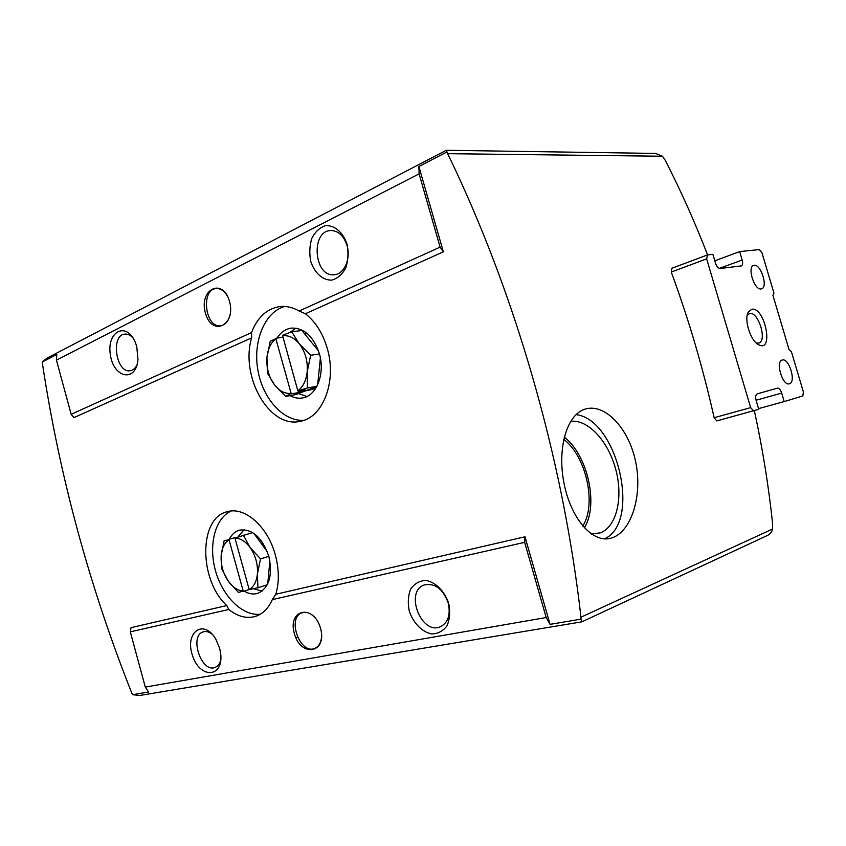 <?xml version="1.0" encoding="UTF-8"?>
<svg xmlns="http://www.w3.org/2000/svg" width="846" height="846" viewBox="0 0 846 846"><rect width="100%" height="100%" fill="white"/><g stroke="black" fill="none" stroke-linecap="round" stroke-linejoin="round"><path stroke-width="1.27" d="M582.746 526.085C596.927 504.29 586.193 456.142 563.7 439.275M707.594 254.921C694.894 222.149 680.797 190.667 665.326 160.465L662.503 156.246L655.491 153.401M754.346 410.627C762.563 448.359 768.654 486.112 772.631 523.885L772.546 529.025L580.969 617.189C562.844 457.644 514.548 291.31 447.65 153.676L446.307 150.271L46.89 358.196L42.3 361.993L56.798 354.463L56.449 360.142L71.17 414.318L251.505 332.605L251.643 337.861C239.904 376.65 269.525 428.922 300.256 421.287C322.865 417.808 337.131 381.282 327.254 348.393C322.781 333.239 315.505 321.692 305.395 313.739L299.135 311.021C292.758 307.373 286.36 305.892 279.952 306.559C266.955 308.547 257.48 317.229 251.505 332.605M707.446 254.932L671.861 268.288L671.269 272.063C688.697 319.323 702.984 367.873 714.13 417.713L716.795 420.917L758.746 409.295L756.144 400.507C755.267 396.911 755.615 394.701 757.191 393.876L777.389 388.155C779.081 388.05 780.509 389.689 781.683 393.083L784.21 401.586L802.854 395.939L803.383 391.941L791.338 351.492L789.138 349.842L772.916 295.349L773.953 293.065L761.992 252.891L759.296 249.581L739.679 251.6L742.175 260.018C742.989 263.201 742.714 265.168 741.36 265.908L720.073 268.51C718.222 268.372 716.689 266.553 715.473 263.064L712.892 254.371L707.446 254.932L706.653 258.855L750.645 407.635L753.553 410.86M613.16 537.474C632.173 529.892 642.696 494.265 635.536 461.186C628.504 427.96 604.985 403.32 585.527 408.988C566.905 414.106 557.059 448.063 563.965 482.981C570.638 517.858 591.925 543.206 610.505 538.31L613.16 537.474M219.6 648.142L215.878 639.248C203.685 618.077 184.333 632.353 192.497 655.565C199.91 679.105 223.809 678.006 220.658 653.472L219.6 648.142M448.687 603.314C444.562 591.058 435.447 582.027 425.75 580.398C419.489 580.747 414.477 583.624 410.701 589.038C408.1 595.584 407.613 602.912 409.253 611.034C413.208 622.92 421.964 631.951 431.608 633.929C437.911 633.834 443.05 631.116 447.026 625.776C449.797 619.166 450.358 611.679 448.687 603.314M320.571 628.388C313.612 603.462 287.312 609.279 294.334 633.517C300.795 657.892 327.508 653.345 320.571 628.388M130.295 631.846L228.758 609.501C238.012 616.766 247.117 618.997 256.074 616.205C263.095 613.699 268.51 608.168 272.306 599.613L275.838 594.252C279.296 582.355 279.127 569.263 275.331 554.965C267.854 526.624 244.822 506.426 227.489 511.661C198.588 517.53 198.694 579.975 226.791 605.556L131.056 627.647L130.295 631.846L145.301 687.068L546.188 617.538L524.657 542.339L524.975 536.776L550.069 624.359L580.969 619.156L581.889 621.821L139.749 695.475L132.558 694.693L148.558 691.996L145.301 687.068M272.306 599.613L524.657 542.339M136.756 346.606L135.54 342.958C127.006 320.867 106.437 331.124 110.35 354.654C113.47 378.247 136.132 382.826 137.972 359.497L136.756 346.606M346.955 244.008C342.968 232.227 334.445 225.004 325.509 225.66C319.756 227.542 315.198 231.762 311.814 238.329C309.53 245.795 309.202 253.567 310.82 261.647C314.659 273.099 322.844 280.407 331.748 280.121C337.543 278.493 342.218 274.411 345.781 267.865C348.224 260.293 348.615 252.341 346.955 244.008M229.509 301.335C222.71 276.98 198.577 289.469 205.419 313.094C211.754 337.004 236.288 325.731 229.509 301.335M299.135 311.021L440.1 247.138L419.119 173.864L418.897 166.503L446.646 152.111M546.188 617.538L550.069 624.359M71.17 414.318L73.962 417.596L251.643 337.861M226.791 605.556L228.758 609.501M305.395 313.739L443.346 251.844L440.1 247.138M42.3 361.993L42.406 363.42C59.537 476.319 89.38 586.31 131.913 693.403L132.558 694.693M284.679 306.453C264.629 312.153 252.827 341.266 257.829 369.839C262.588 398.455 283.22 421.668 303.862 420.303M231.18 511.026C214.99 518.207 208.243 545.321 215.54 570.902C222.646 596.546 242.665 616.417 260.346 614.207M580.969 617.189L580.969 619.156M772.546 529.025C771.806 532.229 769.849 534.492 766.666 535.835L581.9 621.81M315.748 618.542C311.307 613.329 306.76 611.404 302.096 612.779C286.604 617.369 299.907 654.994 314.775 648.406C319.228 646.397 321.501 641.934 321.617 634.997M227.796 296.777C224.687 291.119 220.848 288.38 216.301 288.571C200.417 289.226 205.134 328.375 220.711 325.689C225.184 324.927 228.272 321.48 229.996 315.346M290.019 395.653C294.154 397.906 298.331 398.667 302.53 397.937C316.584 395.981 325.361 373.604 319.354 353.607C313.443 336.253 304.116 327.751 291.352 328.1C285.557 328.957 280.798 332.277 277.097 338.072M244.208 591.143C248.936 593.955 253.514 594.675 257.914 593.31C269.218 587.78 272.867 575.481 268.848 556.393C262.133 537.326 252.341 528.581 239.45 530.146C235.135 531.404 231.751 534.429 229.298 539.209M443.346 251.844L418.897 166.503M448.179 602.764C442.849 588.795 434.907 582.862 424.343 584.946C404.272 591.269 421.255 635.568 440.47 626.717C448.211 622.55 450.77 614.556 448.179 602.764M212.325 634.331C209.131 631.782 206.075 630.979 203.167 631.899C188.965 635.875 201.443 673.31 215.074 667.409C217.919 666.278 219.833 663.676 220.817 659.616M347.019 245.499C343.762 235.727 338.4 230.736 330.913 230.524C310.323 230.715 313.982 277.499 334.255 274.717C344.153 274.315 351.09 258.76 347.019 245.499M133.118 338.114C130.506 335.153 127.757 333.821 124.859 334.096C110.329 335.005 116.071 373.572 130.263 370.707C133.129 370.241 135.381 368.253 137.041 364.763M604.562 538.839C641.564 522.225 617.443 419.394 576.084 414.614M584.332 527.893C598.894 504.798 587.642 454.81 564.219 437.044M591.386 534.027L600.396 532.832C616.808 526.614 623.375 497.363 615.729 469.329C608.295 441.242 588.002 419.066 570.659 421.34M282.427 335.799C288.528 335.016 294.133 337.66 299.251 343.74C305.311 351.735 307.944 361.147 307.172 371.986C306.178 380.615 303.069 386.897 297.834 390.81L282.501 335.323L291.701 331.812L301.885 330.479L318.519 350.942M316.245 387.479L312.883 389.308L305.279 390.926M304.116 333.229L307.722 333.937M306.939 396.478L298.374 393.602M289.639 332.563L296.026 328.153M275.828 338.696L270.244 341.234L266.945 357.53L267.421 373.16L274.633 385.057C268.838 377.21 266.279 368.042 266.945 357.53C267.812 349.102 270.762 342.82 275.828 338.696L291.13 393.422C285.039 393.908 279.54 391.116 274.633 385.057L285.673 396.436L291.13 393.422M297.834 390.81L307.436 387.965L307.172 371.986L310.662 355.267L299.251 343.74L291.701 331.812M285.673 396.436L295.751 394.617L316.816 386.453M298.257 391.201L298.638 392.544L305.343 389.943L298.152 391.222M298.638 392.544L291.447 393.834M307.436 387.965L316.912 386.294M320.37 357.953L317.673 384.761M310.662 355.267L319.45 353.945M282.85 337.3L275.891 338.231M234.934 538.035C240.401 538.183 245.456 541.334 250.088 547.499C255.577 555.505 258.019 564.314 257.406 573.937C256.581 581.562 253.842 586.775 249.179 589.577L234.934 538.035L252.668 532.578M262.07 591.121L253.885 588.827M238.181 536.66L244.092 529.681M229.023 539.727L224.148 540.689L221.187 555.431L221.842 569.03L228.304 581.244C223.037 573.398 220.658 564.79 221.187 555.431C221.895 547.965 224.507 542.73 229.023 539.727L243.183 591.016C237.726 590.624 232.766 587.367 228.304 581.244L238.435 592.454L243.183 591.016M249.179 589.577L257.903 587.79L257.406 573.937L260.536 558.857L250.088 547.499L243.352 535.19M249.168 589.546L243.489 591.375M257.903 587.79L267.283 584.755M269.874 560.877L267.738 583.846M260.536 558.857L268.838 556.351M253.895 533.392L267.325 551.772M234.998 537.612L229.097 539.262M714.807 260.811L739.679 251.6M671.269 272.063L706.653 258.855M714.13 417.713L750.645 407.635M758.545 408.618L784.21 401.586M751.724 309.255C765.006 306.612 774.206 353.258 758.651 344.756C750.603 341.023 743.793 319.693 748.234 312.185L751.724 309.255M761.178 288.92L761.559 288.835C768.602 287.196 760.343 262.672 753.68 265.411C746.891 266.913 754.452 290.612 761.178 288.92M789.381 383.798L789.392 383.798C796.52 382.35 789.001 357.488 782.222 360.047C775.116 361.443 782.635 386.358 789.381 383.798M747.23 315.23L749.683 313.517C758.376 311.222 767.534 341.192 758.714 343.085L756.197 342.947M662.503 156.246L447.65 153.676M56.449 360.142L419.119 173.864M275.838 594.252L524.975 536.776M719.227 268.394L742.175 260.018M757.096 393.898L777.389 388.155M756.07 400.243L781.683 393.083M297.475 637.07L295.814 637.683M655.491 153.422L446.318 150.281M597.181 533.752L598.175 533.53M757.128 343.751L758.651 344.756M747.473 314.215L748.234 312.185"/></g></svg>
